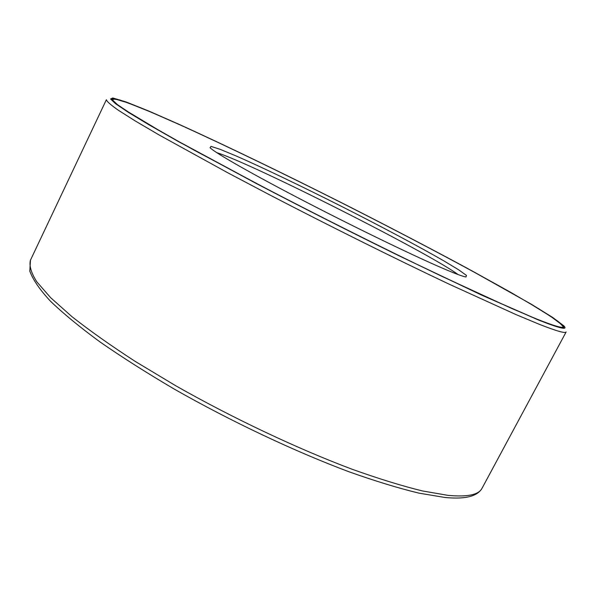 <?xml version="1.0" encoding="UTF-8"?>
<svg xmlns="http://www.w3.org/2000/svg" width="596" height="596" viewBox="0 0 596 596"><rect width="100%" height="100%" fill="white"/><g stroke="black" fill="none" stroke-linecap="round" stroke-linejoin="round"><path stroke-width="0.89" d="M482.03 488.288L566.133 331.965C565.507 333.626 556.582 331.085 539.358 324.328L516.024 314.606L448.907 284.061C395.357 258.731 330.035 226.256 270.338 195.227L227.985 172.892L159.206 135.024L135.001 120.802L118.231 110.163C110.655 104.851 106.706 101.365 106.371 99.718L30.456 260.184C29.01 265.563 31.104 272.745 36.743 281.737L50.586 297.627L71.885 316.61C89.691 330.646 110.871 345.62 135.434 361.541L175.731 385.754C233.058 418.303 297.598 448.773 352.251 469.298C378.594 478.707 401.965 485.919 422.355 490.925L447.946 495.35C467.406 497.183 478.767 494.829 482.03 488.288C479.236 493.205 473.604 496.267 465.126 497.474C459.568 498.234 452.818 498.234 444.862 497.466L418.981 493.145C398.545 488.213 375.234 481.099 349.047 471.794C294.782 451.5 230.928 421.365 174.263 389.091C146.743 372.917 121.927 357.16 99.815 341.806C79.663 327.003 63.191 313.444 50.399 301.129C39.783 289.693 32.914 279.695 29.8 271.12L30.456 260.184M538.255 319.918L481.561 295.08L398.411 255.505C350.47 231.963 303.222 208.034 256.675 183.717L178.226 141.461L149.291 124.996L128.356 112.353L115.549 103.711L110.558 98.988L112.741 97.96L126.106 101.953L149.328 111.266L180.126 124.81C226.398 145.834 284.352 173.898 342.611 203.266C386.871 225.683 428.36 247.325 467.093 268.185L531.349 304.243L552.626 317.407L563.771 325.788C568.435 330.467 559.935 328.508 538.255 319.918M537.368 319.426L484.406 296.294L407.217 259.729C362.621 237.946 317.824 215.394 272.819 192.076L194.341 150.274L163.572 133.109L123.193 108.852C115.706 103.682 111.78 100.322 111.422 98.765L119.833 99.942L140.701 107.749L171.186 120.854C218.427 142.027 280.336 171.909 342.596 203.288C390.007 227.314 434.022 250.32 474.625 272.32L510.668 292.331L539.298 309.093L557.968 321.259L563.905 327.331C563.332 328.895 554.489 326.258 537.368 319.426M111.452 99.338L112.346 99.241M562.974 326.869L563.429 327.651M536.475 318.942L512.12 308.646L441.509 276.157C385.172 249.277 317.109 215.201 257.263 183.873L179.53 141.997L150.855 125.681L130.092 113.143L117.382 104.568L112.428 99.89L114.596 98.861L127.827 102.825L150.833 112.048L181.363 125.473C227.24 146.318 284.761 174.166 342.581 203.31C400.356 232.559 456.901 262.329 500.908 286.885L529.829 303.491L550.905 316.536L561.946 324.835C566.58 329.491 558.094 327.524 536.475 318.942M447.052 270.137C419.308 258.515 360.133 230.026 306.508 202.26C252.816 174.464 214.679 152.658 210.06 147.696L211.006 146.385L220.148 149.335L236.232 155.996C262.68 167.595 301.501 186.213 341.128 206.186C380.725 226.234 418.75 246.431 443.782 260.832L458.682 269.824L466.482 275.434L465.99 276.976C463.397 276.626 457.087 274.346 447.052 270.137M216.72 152.636C251.817 163.483 428.502 252.734 458.056 274.54"/></g></svg>
